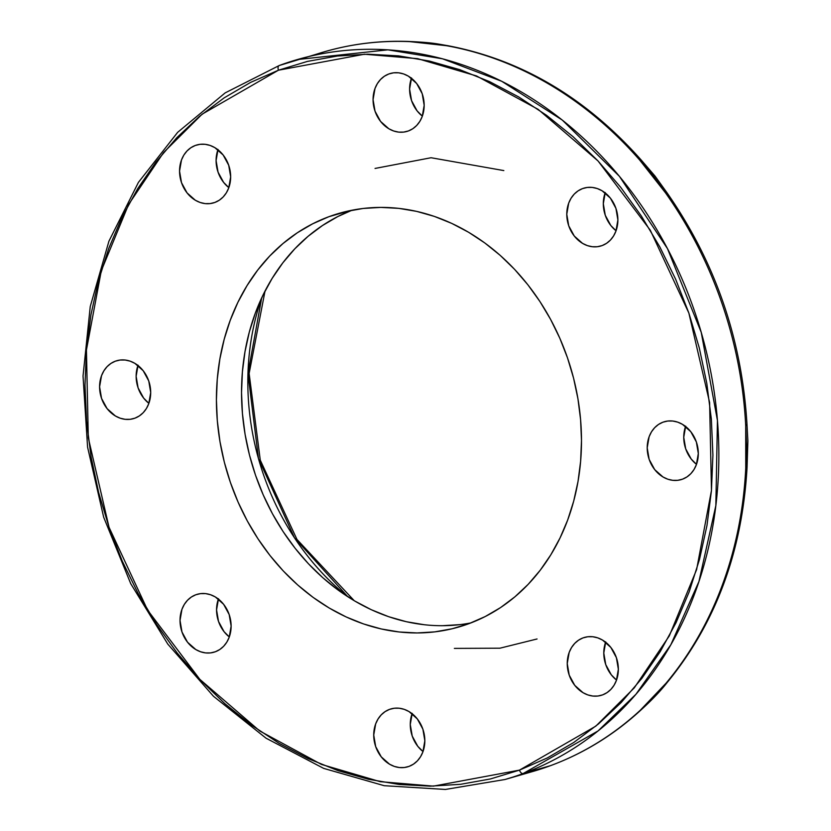 <?xml version="1.0" encoding="UTF-8"?>
<svg xmlns="http://www.w3.org/2000/svg" width="831" height="831" viewBox="0 0 831 831"><rect width="100%" height="100%" fill="white"/><g stroke="black" fill="none" stroke-linecap="round" stroke-linejoin="round"><path stroke-width="1.25" d="M537.055 638.977L499.95 648.19L454.36 648.398M261.682 297.903L247.96 373.483L258.472 458.608L294.423 537.73L347.825 596.751A240.356 200.427 -106.1 0 1 261.682 297.903M324.703 51.678A374.646 312.404 73.9 0 1 410.036 41.654A8.611 4.581 -87.4 0 1 410.909 41.55A8.611 4.581 92.6 0 0 410.036 41.654L446.476 45.705A8.611 4.394 -79.9 0 1 447.639 45.653A8.611 4.394 100.1 0 0 446.476 45.705A374.646 312.404 73.9 0 1 639.683 160.04L665.486 192.813A374.646 312.404 73.9 0 1 745.708 425.794L745.75 468.082A374.646 312.404 73.9 0 1 666.005 683.248L640.265 710.276A8.611 4.384 47.3 0 0 641.293 709.695A8.611 4.384 -132.7 0 1 640.265 710.276A374.646 312.404 73.9 0 1 550.548 765.642A8.611 4.747 69.7 0 0 550.745 765.58A8.611 4.747 69.7 0 0 550.901 765.507A8.611 4.747 -110.3 0 1 550.745 765.58A8.611 4.747 -110.3 0 1 550.548 765.642L523.135 773.547A4.311 2.368 -110.3 0 1 519.458 770.129L433.46 786.126L380.224 781.68L321.4 764.406L259.75 730.979L199.845 679.363L147.617 610.12L109.038 527.28L88.294 437.833L86.434 349.986L101.289 270.761L128.597 204.468L163.593 152.53L202.089 114.2L278.447 70.209A4.311 2.368 -110.3 0 1 279.237 65.514A4.311 2.368 -110.3 0 1 279.33 65.483A374.646 312.404 73.9 0 1 297.467 59.531A374.646 312.404 73.9 0 1 698.113 322.033A374.646 312.404 73.9 0 1 523.135 773.547A374.646 312.404 73.9 0 1 505.009 779.499L550.548 765.642A374.646 312.404 -106.1 0 0 640.265 710.276L653.883 697.126L666.005 683.248A374.646 312.404 -106.1 0 0 745.75 468.082L746.643 446.901L745.708 425.794A374.646 312.404 -106.1 0 0 665.486 192.813L653.353 175.933L639.683 160.04A374.646 312.404 -106.1 0 0 446.476 45.705L428.661 42.963L410.036 41.654A374.646 312.404 -106.1 0 0 324.869 51.636A374.646 312.404 -106.1 0 0 311.272 55.957M195.773 594.778A30.145 25.138 73.9 0 1 197.227 594.3A30.145 25.138 73.9 0 1 229.46 615.418A30.145 25.138 73.9 0 1 215.385 651.743L219.799 649.499L223.674 646.238L226.842 642.103L229.2 637.242L231.132 626.107L229.179 614.545L223.622 604.303L215.333 596.949L210.534 594.736L205.548 593.604L200.562 593.625L195.773 594.778L191.359 597.022L187.484 600.283L184.316 604.417L181.958 609.279L180.026 620.414L181.979 631.976L187.526 642.218L195.825 649.562L200.624 651.784L205.61 652.917L210.596 652.896L215.385 651.743A30.145 25.138 73.9 0 1 213.931 652.221A30.145 25.138 73.9 0 1 181.688 631.103A30.145 25.138 73.9 0 1 195.773 594.778L198.713 593.926L195.773 594.778M115.343 361.184A30.145 25.138 73.9 0 1 116.797 360.706A30.145 25.138 73.9 0 1 149.029 381.824A30.145 25.138 73.9 0 1 134.954 418.159L139.369 415.905L143.244 412.654L146.412 408.509L148.77 403.648L150.702 392.523L148.749 380.951L143.192 370.719L134.892 363.365L130.103 361.142L125.117 360.02L120.131 360.031L115.343 361.184L110.918 363.438L107.054 366.689L103.885 370.834L101.527 375.695L99.595 386.82L101.548 398.392L107.095 408.623L115.395 415.978L120.194 418.201L125.18 419.323L130.166 419.312L134.954 418.159A30.145 25.138 73.9 0 1 133.5 418.637A30.145 25.138 73.9 0 1 101.257 397.519A30.145 25.138 73.9 0 1 115.343 361.184L118.282 360.332L115.343 361.184M195.295 145.467A30.145 25.138 73.9 0 1 196.76 144.989A30.145 25.138 73.9 0 1 228.992 166.107A30.145 25.138 73.9 0 1 214.917 202.432L219.332 200.188L223.196 196.937L226.375 192.792L228.733 187.931L230.665 176.795L228.702 165.234L223.155 154.992L214.855 147.648L210.066 145.425L205.08 144.303L200.094 144.314L195.295 145.467L190.881 147.71L187.017 150.972L183.838 155.106L181.49 159.978L179.548 171.103L181.511 182.664L187.058 192.906L195.358 200.261L200.157 202.484L205.143 203.605L210.118 203.585L214.917 202.432A30.145 25.138 73.9 0 1 213.453 202.92A30.145 25.138 73.9 0 1 181.22 181.792A30.145 25.138 73.9 0 1 195.295 145.467L198.245 144.615L195.295 145.467M388.815 73.98A30.145 25.138 73.9 0 1 390.269 73.502A30.145 25.138 73.9 0 1 422.501 94.62A30.145 25.138 73.9 0 1 408.426 130.945L412.841 128.701L416.715 125.439L419.884 121.305L422.241 116.444L424.174 105.308L422.221 93.747L416.663 83.505L408.374 76.161L403.575 73.938L398.589 72.806L393.603 72.827L388.815 73.98L384.4 76.223L380.525 79.485L377.357 83.619L374.999 88.481L373.067 99.616L375.02 111.177L380.567 121.419L388.866 128.774L393.665 130.986L398.651 132.119L403.637 132.098L408.426 130.945A30.145 25.138 73.9 0 1 406.972 131.423A30.145 25.138 73.9 0 1 374.729 110.305A30.145 25.138 73.9 0 1 388.815 73.98L391.765 73.128L388.815 73.98M582.521 188.606A30.145 25.138 73.9 0 1 583.975 188.118A30.145 25.138 73.9 0 1 616.218 209.246A30.145 25.138 73.9 0 1 602.132 245.571L606.547 243.327L610.421 240.066L613.59 235.931L615.948 231.06L617.88 219.935L615.927 208.373L610.38 198.131L602.08 190.777L597.281 188.554L592.295 187.432L587.309 187.442L582.521 188.606L578.106 190.85L574.231 194.101L571.063 198.245L568.705 203.107L566.773 214.242L568.726 225.803L574.283 236.046L582.573 243.39L587.372 245.612L592.358 246.734L597.344 246.724L602.132 245.571A30.145 25.138 73.9 0 1 600.678 246.049A30.145 25.138 73.9 0 1 568.446 224.931A30.145 25.138 73.9 0 1 582.521 188.606L585.471 187.754L582.521 188.606M662.951 422.19A30.145 25.138 73.9 0 1 664.405 421.712A30.145 25.138 73.9 0 1 696.648 442.83A30.145 25.138 73.9 0 1 682.563 479.155L686.977 476.911L690.852 473.66L694.02 469.515L696.378 464.654L698.31 453.518L696.357 441.957L690.81 431.715L682.511 424.371L677.712 422.148L672.726 421.026L667.74 421.037L662.951 422.19L658.536 424.433L654.662 427.695L651.494 431.829L649.136 436.701L647.204 447.826L649.156 459.387L654.714 469.629L663.003 476.984L667.802 479.207L672.788 480.328L677.774 480.308L682.563 479.155A30.145 25.138 73.9 0 1 681.108 479.643A30.145 25.138 73.9 0 1 648.876 458.515A30.145 25.138 73.9 0 1 662.951 422.19L665.901 421.338L662.951 422.19M582.988 637.907A30.145 25.138 73.9 0 1 584.453 637.429A30.145 25.138 73.9 0 1 616.685 658.547A30.145 25.138 73.9 0 1 602.61 694.882L607.025 692.628L610.889 689.377L614.067 685.232L616.415 680.371L618.347 669.246L616.394 657.674L610.847 647.442L602.548 640.088L597.749 637.865L592.763 636.743L587.777 636.754L582.988 637.907L578.573 640.161L574.709 643.412L571.531 647.557L569.173 652.418L567.241 663.553L569.204 675.115L574.751 685.346L583.05 692.701L587.839 694.924L592.825 696.046L597.811 696.035L602.61 694.882A30.145 25.138 73.9 0 1 601.145 695.36A30.145 25.138 73.9 0 1 568.913 674.242A30.145 25.138 73.9 0 1 582.988 637.907L585.938 637.055L582.988 637.907M389.479 709.394A30.145 25.138 73.9 0 1 390.934 708.916A30.145 25.138 73.9 0 1 423.166 730.044A30.145 25.138 73.9 0 1 409.091 766.369L413.506 764.115L417.38 760.864L420.548 756.719L422.906 751.858L424.838 740.733L422.886 729.161L417.328 718.929L409.039 711.575L404.24 709.352L399.254 708.23L394.268 708.241L389.479 709.394L385.065 711.648L381.19 714.899L378.022 719.044L375.664 723.905L373.732 735.04L375.685 746.602L381.232 756.833L389.531 764.188L394.33 766.411L399.316 767.532L404.302 767.522L409.091 766.369A30.145 25.138 73.9 0 1 407.637 766.847A30.145 25.138 73.9 0 1 375.394 745.729A30.145 25.138 73.9 0 1 389.479 709.394L392.429 708.552L389.479 709.394M745.854 466.201A8.611 1.807 -177.2 0 1 747.069 467.178A8.611 1.807 -177.2 0 1 745.75 468.082A8.611 1.807 2.8 0 0 747.069 467.178L747.879 440.939L747.027 425.036C742.052 339.65 715.408 262.264 667.064 192.854L655.046 176.11L641.324 160.154A8.611 2.327 138.9 0 0 639.683 160.04A8.611 2.327 -41.1 0 1 641.335 160.175C585.948 97.788 521.369 59.624 447.577 45.643C436.742 43.856 433.689 42.682 410.846 41.55C381.429 40.252 352.77 43.617 324.869 51.636L279.33 65.483A4.311 2.368 69.7 0 0 279.237 65.514A4.311 2.368 69.7 0 0 278.447 70.209L364.445 54.223L417.681 58.669L476.506 75.943L538.156 109.37L598.06 160.985L650.289 230.218L688.868 313.069L709.612 402.516L711.471 490.363L696.617 569.588L669.308 635.881L634.313 687.808L595.806 726.149L519.458 770.129L490.456 778.948L460.582 784.308L430.105 786.157L399.337 784.485L368.559 779.301L338.072 770.659L308.176 758.641L279.154 743.361L251.284 724.975L224.837 703.649L200.074 679.602L177.211 653.041L156.498 624.247L138.112 593.49L122.24 561.06L109.038 527.28L98.619 492.461L91.098 456.946L86.538 421.078L84.991 385.2L86.466 349.654L90.943 314.793L98.401 280.951L108.736 248.448L121.877 217.597L137.686 188.699L156.01 162.024L176.681 137.842L199.482 116.371L224.204 97.829L250.619 82.394L278.447 70.209L307.449 61.401L337.324 56.041L367.801 54.192L398.568 55.864L429.347 61.047L459.834 69.69L489.729 81.708L518.752 96.978L546.621 115.374L573.068 136.689L597.832 160.747L620.684 187.297L641.407 216.091L659.793 246.859L675.665 279.289L688.868 313.069L699.287 347.888L706.807 383.403L711.367 419.271L712.915 455.149L711.44 490.685L706.963 525.545L699.505 559.398L689.159 591.901L676.019 622.751L660.219 651.649L641.896 678.325L621.224 702.507L598.424 723.978L573.702 742.519L547.286 757.955L519.458 770.129A4.311 2.368 69.7 0 0 523.135 773.547L598.04 730.948L635.954 694.249L670.846 644.721L698.944 581.503L715.844 505.58L717.444 420.486L701.229 332.327L667.48 248.625L619.417 176.328L562.286 120.069L501.747 81.293L442.559 58.804L387.89 49.839L297.467 59.531L279.247 65.514L225.17 92.885L177.647 132.337L138.413 182.384L108.934 241.177L90.247 306.525L83.038 376.028L87.577 447.12L103.667 517.194L130.737 583.674L167.789 644.098L213.453 696.253L266.055 738.198L323.685 768.395L384.223 785.7L445.416 789.45L505.009 779.499L532.411 771.594A374.646 312.404 -106.1 0 0 550.548 765.642A374.646 312.404 73.9 0 1 532.37 771.615M328.889 216.704A215.312 179.548 73.9 0 1 339.318 213.287A215.312 179.548 73.9 0 1 569.567 364.144A215.312 179.548 73.9 0 1 469.006 623.634A215.312 179.548 73.9 0 1 458.587 627.062A215.312 179.548 73.9 0 1 228.338 476.194A215.312 179.548 73.9 0 1 328.889 216.704L349.955 210.638L328.889 216.704L312.705 223.788L297.353 232.763L282.976 243.545L269.722 256.021L257.703 270.085L247.056 285.594L237.863 302.391L230.229 320.33L224.214 339.235L219.883 358.909L217.275 379.175L216.413 399.836L217.317 420.694L219.966 441.552L224.339 462.202L230.395 482.437L238.071 502.08L247.306 520.944L257.994 538.82L270.033 555.565L283.319 571.001L297.727 584.982L313.1 597.385L329.305 608.074L346.174 616.955L363.562 623.946L381.284 628.963L399.171 631.976L417.069 632.952L434.779 631.872L452.147 628.766L469.006 623.634L485.2 616.55L500.553 607.586L514.919 596.803L528.184 584.318L540.192 570.263L550.849 554.755L560.042 537.948L567.677 520.019L573.691 501.114L578.023 481.44L580.63 461.174L581.492 440.503L580.589 419.645L577.94 398.797L573.567 378.147L567.511 357.901L559.834 338.259L550.6 319.405L539.911 301.518L527.872 284.784L514.586 269.348L500.179 255.356L484.805 242.964L468.601 232.275L451.732 223.394L434.343 216.403L416.622 211.375L398.735 208.363L380.837 207.397L363.126 208.467L345.748 211.583L328.889 216.704M424.298 624.735L406.401 621.723L388.679 616.706L371.301 609.715L354.422 600.834L338.217 590.145L322.844 577.742L308.446 563.761L295.161 548.325L283.111 531.58L272.423 513.693L263.198 494.84L255.512 475.197L249.456 454.962L245.083 434.312L242.434 413.454L241.541 392.596L242.392 371.935L245 351.669L249.331 331.985L255.346 313.09L262.991 295.15L272.173 278.354L282.831 262.845L294.839 248.781L308.104 236.305L322.48 225.523L337.833 216.548L352.032 210.212A215.312 179.548 -106.1 0 0 251.554 462.659A215.312 179.548 -106.1 0 0 470.99 622.886M442.185 625.712L459.907 624.632M412.207 713.372L410.265 724.507L412.228 736.069L417.775 746.3L423.021 751.556A30.145 25.138 -106.1 0 1 412.093 713.673M605.716 641.885L603.784 653.01L605.737 664.582L611.294 674.814L616.529 680.07A30.145 25.138 -106.1 0 1 605.602 642.186M685.679 426.168L683.747 437.293L685.7 448.854L691.247 459.096L696.492 464.352A30.145 25.138 -106.1 0 1 685.565 426.459M605.248 192.574L603.316 203.709L605.269 215.271L610.816 225.513L616.062 230.769A30.145 25.138 -106.1 0 1 605.134 192.875M411.542 77.948L409.6 89.083L411.563 100.644L417.11 110.887L422.356 116.143A30.145 25.138 -106.1 0 1 411.428 78.249M218.023 149.445L216.091 160.57L218.054 172.131L223.601 182.373L228.837 187.629A30.145 25.138 -106.1 0 1 217.919 149.736M138.06 365.162L136.128 376.287L138.091 387.859L143.638 398.091L148.874 403.347A30.145 25.138 -106.1 0 1 137.956 365.463M218.491 598.746L216.559 609.881L218.522 621.443L224.069 631.685L229.304 636.941A30.145 25.138 -106.1 0 1 218.387 599.047M665.486 192.813A8.611 1.839 -35.3 0 1 667.085 192.875A8.611 1.839 144.7 0 0 665.486 192.813M745.708 425.794A8.611 1.288 -2.9 0 0 747.017 425.025A8.611 1.288 177.1 0 1 745.708 425.794M745.636 424.412A8.611 1.288 177.1 0 1 747.017 425.025M666.005 683.248A8.611 4.145 40 0 0 667.179 682.49A8.611 4.145 -140 0 1 666.005 683.248M375.041 168.444L431.071 157.734L503.825 170.584M265.016 291.089L249.134 373.483L260.269 460.156L296.979 539.464L354.276 600.751M532.411 771.594L550.724 765.58C584.12 753.187 614.286 734.573 641.241 709.736C652.013 699.941 660.645 690.873 667.137 682.542C715.657 623.458 742.291 551.68 747.069 467.199"/></g></svg>
